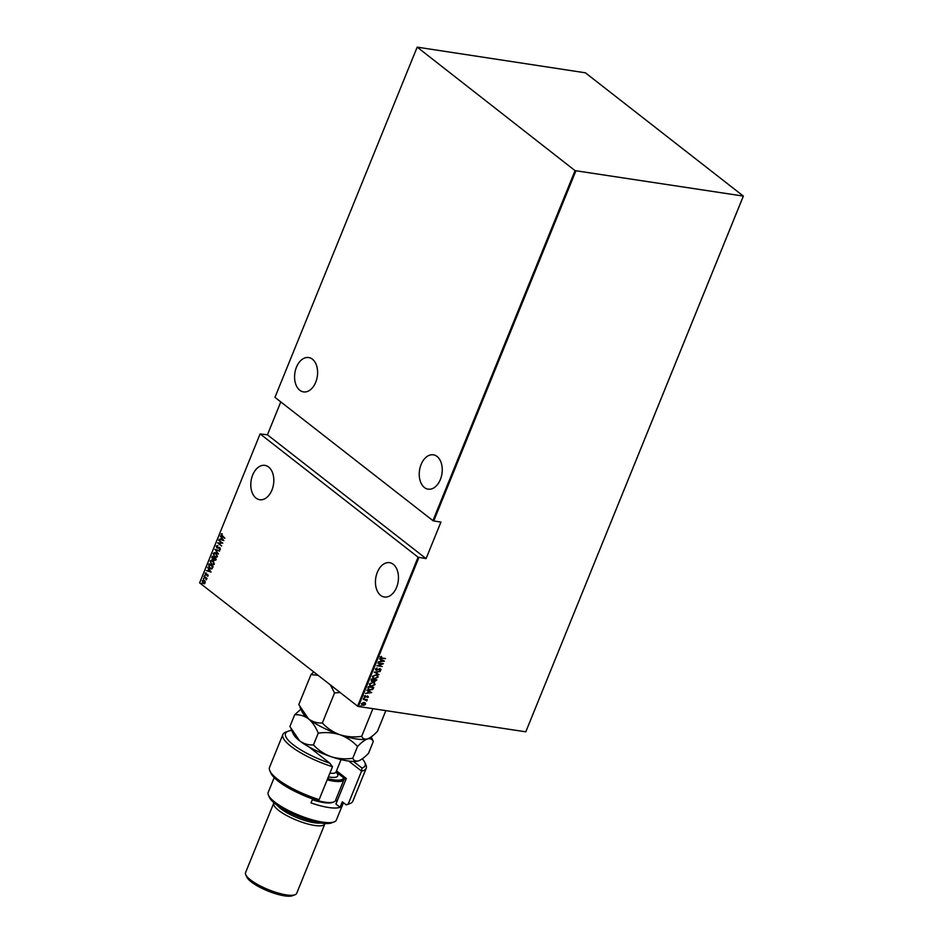 <?xml version="1.0" encoding="UTF-8"?>
<svg xmlns="http://www.w3.org/2000/svg" width="943" height="943" viewBox="0 0 943 943"><rect width="100%" height="100%" fill="white"/><g stroke="black" fill="none" stroke-linecap="round" stroke-linejoin="round"><path stroke-width="1.41" d="M252.665 475.036A17.375 11.34 -81.4 0 0 259.702 499.719A17.375 11.34 -81.4 0 0 271.938 490.065A17.375 11.34 -81.4 0 0 264.9 465.37A17.375 11.34 -81.4 0 0 252.665 475.036M377.318 572.318A17.375 11.34 -81.4 0 0 384.355 597.013A17.375 11.34 -81.4 0 0 396.59 587.348A17.375 11.34 -81.4 0 0 389.553 562.665A17.375 11.34 -81.4 0 0 377.318 572.318M296.456 367.192A17.375 11.34 -81.4 0 0 303.493 391.887A17.375 11.34 -81.4 0 0 315.728 382.233A17.375 11.34 -81.4 0 0 308.691 357.538A17.375 11.34 -81.4 0 0 296.456 367.192M421.108 464.486A17.375 11.34 -81.4 0 0 428.146 489.169A17.375 11.34 -81.4 0 0 440.369 479.515A17.375 11.34 -81.4 0 0 433.344 454.821A17.375 11.34 -81.4 0 0 421.108 464.486M201.672 583.163L201.401 583.823L201.979 583.21M203.664 578.248L203.405 578.896L203.971 578.283M204.902 575.206L204.631 575.867L205.209 575.254M211.055 572.012L206.387 570.645L208.014 570.751L208.662 569.159L207.755 567.285L211.055 572.012M213.047 560.614L214.356 564.197L212.682 565.14L211.468 564.562L210.183 560.979L211.845 560.048L213.047 560.614M216.112 553.069L217.42 556.653L215.747 557.596L214.532 557.018L213.236 553.423L214.91 552.504L216.112 553.069M216.242 546.032L217.574 545.573L216.642 546.362L217.02 547.624L219.849 547.671L220.414 549.298L219.342 549.757L219.731 548.013L216.878 547.942L216.242 546.032L217.88 545.62M217.644 546.044L216.642 546.362M217.02 547.624L219.471 547.459M219.636 549.769L220.32 548.991L219.118 547.859M218.517 548.06L216.878 547.942L216.548 546.08M223.809 540.61L219.141 539.231L220.768 539.337L221.416 537.746L220.509 535.872L223.809 540.61L219.141 539.231M222.23 535.919L224.74 538.312L222.065 536.213L221.027 534.245L221.864 533.691L222.23 535.919M218.67 540.374L222.772 543.144L218.611 543.251L221.605 546.021L217.644 542.92L221.794 542.814L219.059 540.245M215.039 549.321L219.672 550.771L215.794 549.958L218.316 554.142L215.039 549.321M212.246 556.205L216.218 559.305L215.923 560.024L214.462 560.425L213.79 559.34L212.47 559.305L212.246 556.205M215.923 560.024L214.462 560.425L214.096 559.388L212.47 559.305L211.833 557.219M212.21 568.712L209.853 568.381L208.709 564.928L209.181 563.749L213.153 566.849L211.149 569.006M208.167 575.808L207.46 576.232L207.59 574.817L205.704 574.865L205.209 573.379L205.928 572.872L205.822 574.523L207.708 574.487L208.167 575.808M207.731 576.185L207.283 574.711M206.211 575.077L205.209 573.379M205.822 574.523L206.611 574.452M204.124 576.22L207.024 578.483L206.411 579.839L204.124 576.22M205.197 581.572L204.325 583.741L203.134 583.328L202.238 580.688L204.325 580.381L205.197 581.572M204.325 583.741L203.134 583.328L202.238 580.688M203.488 579.992L204.325 580.381M199.633 582.868L357.597 706.154L418.079 557.195L260.115 433.91L199.633 582.868M743.367 196.097L585.403 72.811L417.207 47.15L575.053 170.636L743.367 196.097L525.793 731.815L743.249 196.297M417.089 47.35L274.955 397.357L432.931 520.642L575.053 170.636M364.976 702.7L365.283 703.997L362.878 705.34L361.464 703.561L364.081 702.382L365.306 702.983L365.519 704.173L364.434 705.164L361.876 704.94M364.081 702.382L365.082 702.806M363.361 699.058L367.275 699.647L366.65 701.038L365.86 699.859L363.361 699.058M366.45 700.602L363.291 699.246M367.487 695.887L368.442 696.948L367.593 697.608L367.605 696.394L365.224 697.254L364.434 696.252L365.295 695.521L365.342 696.912L367.723 696.064L368.442 696.948L367.723 696.064M367.97 696.865L367.204 696.429M366.98 696.252L365.224 697.254L364.434 696.252M365.247 695.533L364.693 696.134L365.342 696.912M367.947 687.765L368.43 686.587L373.782 687.4L372.791 689.345L369.774 690.099L368.289 689.533L367.947 687.765M371.495 679.043L376.846 679.856L374.748 681.541L372.108 681.494L371.082 680.056L371.495 679.043M376.563 679.809L374.748 681.541L373.558 680.775L372.108 681.494L371.082 680.056M374.288 672.159L380.312 671.322L375.302 672.359L378.945 674.693L374.288 672.159M377.919 663.212L383.4 663.695L378.155 665.605L382.245 666.571L376.882 665.758L382.127 663.86L377.919 663.212M381.939 657.99L385.498 658.532L381.75 658.308L380.241 657.141L381.561 656.576L380.772 657.247L381.939 657.99L380.96 657.012M380.442 657.931L380.241 657.141M575.855 170.966L433.721 520.972L432.931 520.642M418.079 557.195L426.071 558.621L440.923 522.068L433.721 520.972M418.881 557.525L358.399 706.484L525.793 731.815M384.438 661.161L378.379 662.069L380.453 661.444L381.102 659.852L379.746 658.709L384.438 661.161M375.455 668.929L377.082 667.962L375.998 669.023L376.611 669.895L380.194 668.693L381.078 669.789L379.77 670.638L380.088 669.035L376.469 670.225L375.455 668.929L376.469 670.225L375.656 669.848M376.941 667.998L375.774 668.846L376.611 669.895M380.194 668.693L381.078 669.789L379.546 670.461M380.548 669.671L379.286 669.176M376.045 674.775L377.542 675.377L378.096 677.145L374.465 678.712L373.015 678.147L372.45 676.32L376.045 674.775M372.98 682.319L374.477 682.921L375.031 684.689L371.401 686.256L369.962 685.691L369.385 683.875L372.98 682.319M371.683 692.563L365.625 693.482L367.699 692.857L368.348 691.254L366.992 690.123L371.683 692.563M364.246 697.879L363.656 698.15M361.016 705.835L360.426 706.095M426.071 558.621L267.423 434.806L260.115 433.91M267.423 434.806L280.79 401.907M358.399 706.484L357.597 706.154M385.145 658.685L381.526 658.131L380.005 656.965M381.337 656.399L380.724 656.835M384.178 661.067L378.473 661.845M379.628 659.016L381.102 659.852M383.388 661.043L381.361 659.923L381.078 661.361L383.388 661.043L381.585 660.1L381.078 661.361M383.011 663.636L378.155 665.605M382.009 666.395L377.047 665.64M377.966 663.082L382.127 663.86M375.774 668.846L376.375 669.719L375.774 668.846M379.97 668.516L380.854 669.613M380.312 669.495L379.852 668.858L380.312 669.495M379.062 669L378.556 669.601M378.332 669.424L376.233 670.049M379.935 671.51L375.302 672.359M378.721 674.516L374.277 672.194M377.424 675.282L378.096 677.145M377.86 676.968L374.465 678.712M374.241 678.536L372.909 678.052M376.952 675.471L375.679 674.929L372.78 676.214L373.334 677.828M374.607 678.382L377.53 677.074L377.07 675.565L375.915 675.105L373.004 676.39L373.44 677.923L374.607 678.382M374.524 681.365L373.558 680.775M371.884 681.317L371.247 681.094M373.899 679.762L371.683 679.278L372.249 681.164L373.899 679.762L371.907 679.455L372.249 681.164M376.163 680.103L374.218 679.667L374.878 681.211L376.163 680.103L374.442 679.844L374.878 681.211M374.359 682.826L375.031 684.689M374.795 684.512L371.401 686.256M371.177 686.08L369.845 685.596M373.888 683.027L372.615 682.473L369.715 683.758L370.269 685.372M371.542 685.926L374.477 684.63L374.006 683.109L372.85 682.649L369.939 683.934L370.375 685.467L371.542 685.926M373.499 687.364L373.475 688.166M373.239 687.989L372.791 689.345M372.556 689.168L369.774 690.099M369.538 689.922L368.171 689.439M373.098 687.647L368.619 686.822L368.124 688.378L369.904 689.769L372.355 689.074L373.098 687.647L368.843 686.999L368.124 688.378L369.68 689.592M365.719 693.258L371.648 692.645M366.862 690.429L368.348 691.254M370.634 692.457L368.607 691.337L368.324 692.775L370.634 692.457L368.831 691.514L368.324 692.775M368.218 696.771L367.357 697.431M365 697.077L364.21 696.075M364.693 696.134L365.106 696.736L364.693 696.134M366.344 699.718L366.91 700.732M366.226 700.425L365.636 699.682L366.226 700.425M362.654 705.164L361.758 704.845M365.035 704.103L363.715 702.535L364.811 703.926L363.715 702.535L361.723 703.454L362.784 704.834L361.723 703.454L363.008 705.01L365.035 704.103L363.939 702.712L361.947 703.631L363.008 705.01M224.799 538.158L221.027 534.245M221.334 534.292L222.171 533.738M221.416 537.746L220.768 539.337M221.723 537.793L220.356 536.225M223.019 540.044L222.065 538.276L221.24 539.49L223.019 540.044L221.758 538.229M221.664 545.867L217.644 542.92M217.974 542.897L221.794 542.814M222.1 542.862L218.976 540.422M220.037 548.06L219.424 547.907L220.037 548.06M218.823 548.107L217.185 547.989M219.554 551.089L215.794 549.958M218.411 553.895L215.016 549.404M215.912 557.608L214.532 557.018M214.839 557.065L213.236 553.423M213.542 553.47L215.063 552.539M214.969 556.735L217.314 556.394L216.289 553.447L215.193 552.987M215.782 557.16L214.662 556.688L217.008 556.346L215.334 552.999M216.289 553.447L213.648 553.73L214.662 556.688M214.096 559.388L212.776 559.352M212.14 557.266L212.493 556.405M212.611 558.975L214.297 558.056L212.517 556.853L212.611 558.975L213.99 558.008L212.517 556.853M214.591 560.095L215.982 559.364L214.403 558.327L214.591 560.095L215.676 559.317L214.403 558.327M212.847 565.163L211.468 564.562M211.774 564.609L210.183 560.979M210.489 561.026L211.998 560.083M211.904 564.279L214.25 563.938L213.224 560.991L212.128 560.531M212.717 564.704L211.597 564.232L213.943 563.902L212.269 560.543M213.224 560.991L210.595 561.274L211.597 564.232M211.291 569.018L210.159 568.429L208.709 564.928M209.016 564.975L209.429 563.949M209.983 568.051L212.21 568.264L210.289 568.099L212.21 568.264L212.918 566.908L209.452 564.397L208.933 566.012L209.983 568.051L211.904 568.216L212.611 566.861L209.452 564.397M211.032 572.059L206.387 570.645M208.662 569.159L208.014 570.751M208.969 569.207L207.601 567.639M210.265 571.458L209.311 569.69L208.486 570.904L210.265 571.458L209.004 569.643M205.515 573.427L206.234 572.92M206.918 574.487L207.519 574.311M206.611 579.297L205.928 578.153M206.234 578.2L203.983 576.55M204.631 583.788L203.44 583.375M202.545 580.735L204.631 580.428M203.264 582.998L205.185 582.798L203.57 583.045L205.185 582.798L204.501 580.747L202.592 580.971L203.264 582.998L204.879 582.75L204.195 580.699L202.592 580.971M291.682 730.448A42.918 11.21 22.1 0 0 288.157 731.19A42.918 11.21 22.1 0 0 329.838 763.193L309.233 747.115A21.453 5.611 -157.9 0 1 308.998 746.927M282.9 734.456L269.533 767.354A44.958 11.74 22.1 0 0 269.898 770.926A44.958 11.74 22.1 0 0 319.147 799.617L332.502 766.718A44.958 11.74 -157.9 0 1 282.9 734.456A44.958 11.74 -157.9 0 1 285.646 732.145L288.157 731.19M332.502 766.718L329.838 763.193M334.117 821.931L331.606 822.885A34.738 9.076 -157.9 0 1 320.809 823.062A34.738 9.076 -157.9 0 1 269.639 797.719L268.496 795.291A36.789 9.607 22.1 0 0 322.683 822.119A36.789 9.607 22.1 0 0 334.117 821.931A36.789 9.607 22.1 0 0 336.368 820.045L343.417 802.682M320.443 823.015A25.544 6.672 -157.9 0 1 314.231 822.744A25.544 6.672 -157.9 0 1 277.548 805.593M324.993 823.522A27.595 7.202 -157.9 0 1 324.875 823.899A27.595 7.202 -157.9 0 1 314.62 825.455A27.595 7.202 -157.9 0 1 286.554 815.459A27.595 7.202 -157.9 0 1 273.753 803.13A27.595 7.202 -157.9 0 1 273.942 802.788M294.994 894.766L292.483 895.72A25.544 6.672 -157.9 0 1 284.538 895.85A25.544 6.672 -157.9 0 1 246.913 877.214L245.769 874.786A27.595 7.202 22.1 0 0 286.413 894.907A27.595 7.202 22.1 0 0 294.994 894.766A27.595 7.202 22.1 0 0 296.68 893.351L324.875 823.899M346.211 804.862L348.215 804.014A44.958 11.74 22.1 0 0 350.101 803.495L347.59 804.45A42.918 11.21 -157.9 0 1 346.211 804.862L342.309 801.821L340.081 807.302L335.92 804.049L346.305 778.458L336.51 770.808M312.628 798.921L311.013 802.906A36.789 9.607 22.1 0 0 328.624 807.503A36.789 9.607 22.1 0 0 340.081 807.302M348.215 804.014L361.57 771.115L348.674 761.048M350.101 803.495A44.958 11.74 22.1 0 0 352.847 801.185L366.214 768.286A44.958 11.74 -157.9 0 1 361.57 771.115L361.971 768.062A42.918 11.21 22.1 0 0 364.717 762.274A42.918 11.21 22.1 0 0 362.301 758.832M364.717 762.274L365.849 764.714A44.958 11.74 -157.9 0 1 366.214 768.286M319.147 799.617L317.143 800.466A42.918 11.21 -157.9 0 1 271.03 773.366L269.898 770.926M353.472 761.425L361.971 768.062M274.201 777.61L268.201 792.368A36.789 9.607 22.1 0 0 268.496 795.291M335.814 799.688A30.659 8.004 -157.9 0 1 336.769 801.951M345.857 779.555L336.062 771.904M273.753 803.13L245.557 872.593A27.595 7.202 22.1 0 0 245.769 874.786M327.669 778.635A27.595 7.202 22.1 0 0 341.449 779.72A27.595 7.202 22.1 0 0 343.558 777.751M344.112 778.187A28.608 7.473 -157.9 0 1 344.006 779.496A28.608 7.473 -157.9 0 1 341.955 781.075A28.608 7.473 -157.9 0 1 327.174 779.826M317.166 800.454A28.608 7.473 22.1 0 0 333.421 802.092A28.608 7.473 22.1 0 0 333.728 801.986L332.466 802.469A27.595 7.202 -157.9 0 1 332.172 802.576A27.595 7.202 -157.9 0 1 312.31 799.711M333.728 801.986A28.608 7.473 22.1 0 0 335.472 800.513L344.006 779.496M367.935 738.758A36.789 9.607 -157.9 0 1 367.888 738.77L367.487 738.911C370.351 737.827 373.676 735.292 377.448 731.308L385.84 710.645M367.888 738.77L367.911 738.77A36.789 9.607 -157.9 0 1 367.487 738.911C364.788 739.595 362.855 738.734 361.676 736.33L372.898 708.688M361.676 736.33C354.262 737.438 347.024 736.907 339.951 734.75C333.127 732.204 327.256 728.279 322.353 722.975L334.553 692.94L340.081 692.492M322.353 722.975C317.402 723.293 312.781 721.925 308.514 718.872L298.801 704.598L311.001 674.563L318.097 675.329M330.392 684.924L334.553 692.94M313.713 671.911L311.001 674.563M300.9 709.195L294.664 714.77C299.626 714.452 304.247 715.82 308.514 718.872C312.569 722.303 315.811 727.053 318.227 733.159C325.63 732.051 332.879 732.581 339.951 734.75C346.776 737.285 352.635 741.21 357.538 746.514C361.31 742.53 364.635 739.996 367.487 738.911A36.789 9.607 -157.9 0 1 339.951 734.75A36.789 9.607 -157.9 0 1 308.514 718.872A36.789 9.607 -157.9 0 1 302.267 712.13L299.921 707.085M367.487 738.911C370.198 738.228 372.131 739.088 373.31 741.493L371.212 736.884M359.024 760.695A36.789 9.607 -157.9 0 1 358.977 760.706A36.789 9.607 -157.9 0 1 358.588 760.848A36.789 9.607 -157.9 0 1 331.04 756.675A36.789 9.607 -157.9 0 1 299.603 740.809A36.789 9.607 -157.9 0 1 293.356 734.067L291.01 729.022M373.31 741.493L368.536 753.245C364.764 757.217 361.452 759.752 358.588 760.848C355.876 761.531 353.943 760.671 352.765 758.266C345.362 759.374 338.113 758.844 331.04 756.675C324.215 754.141 318.357 750.215 313.453 744.911C308.491 745.229 303.882 743.862 299.603 740.809L289.902 726.523L294.664 714.77M313.453 744.911L318.227 733.159M352.765 758.266L357.538 746.514M312.581 799.051A28.608 7.473 22.1 0 0 316.765 800.348M329.897 773.142A18.389 4.809 22.1 0 0 334.706 773.012A18.389 4.809 22.1 0 0 336.026 771.999L341.06 759.61M336.003 772.069A21.453 5.611 -157.9 0 1 336.215 777.079A21.453 5.611 -157.9 0 1 328.376 776.867"/></g></svg>
